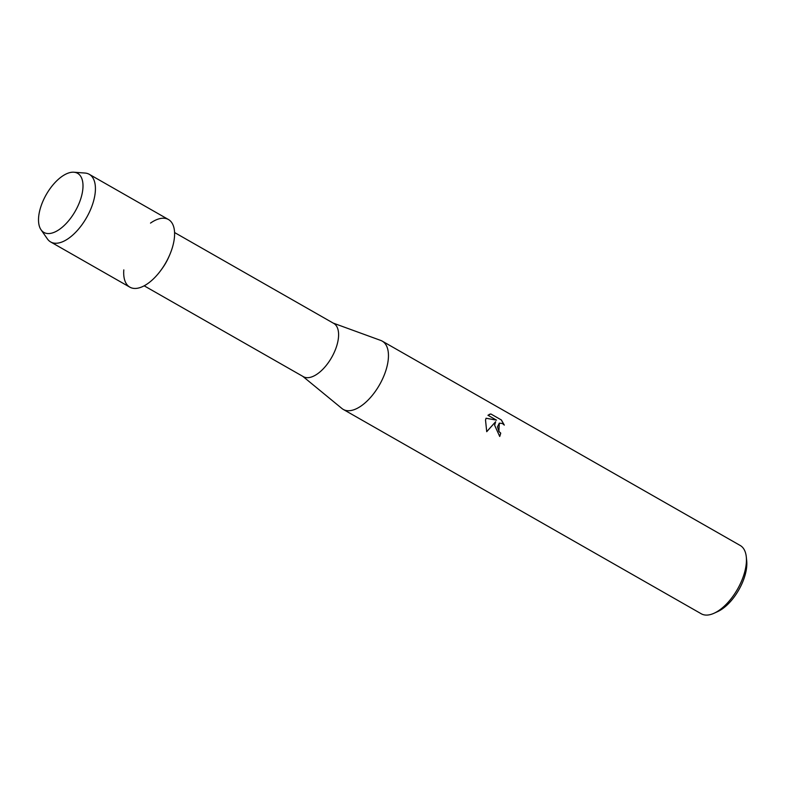 <?xml version="1.0" encoding="UTF-8"?>
<svg xmlns="http://www.w3.org/2000/svg" width="786" height="786" viewBox="0 0 786 786"><rect width="100%" height="100%" fill="white"/><g stroke="black" fill="none" stroke-linecap="round" stroke-linejoin="round"><path stroke-width="1.18" d="M82.216 193.218A34.024 16.703 -60.3 0 0 66.633 173.745A34.024 16.703 -60.3 0 0 39.3 212.534A34.024 16.703 -60.3 0 0 54.882 232.008A34.024 16.703 -60.3 0 0 82.216 193.218A34.024 16.703 -60.3 0 0 73.884 172.222A34.024 16.703 -60.3 0 0 39.3 212.534A34.024 16.703 -60.3 0 0 41.029 229.767A34.024 16.703 -60.3 0 0 63.126 226.466A34.024 16.703 -60.3 0 0 82.216 193.218M123.805 269.883A38.936 19.119 -60.3 0 0 135.005 288.452A38.936 19.119 -60.3 0 0 161.12 269.981A38.936 19.119 -60.3 0 0 169.57 255.185A38.936 19.119 -60.3 0 0 173.706 242.275A38.936 19.119 -60.3 0 0 150.509 223.096M144.172 285.809L303.357 376.671A30.664 15.052 -60.3 0 0 322.958 369.135A30.664 15.052 -60.3 0 0 337.892 341.34A30.664 15.052 -60.3 0 0 333.755 323.41L174.58 232.538M302.807 376.366L341.93 408.494A39.32 19.296 -60.3 0 0 343.256 409.418A39.32 19.296 -60.3 0 0 368.398 399.75A39.32 19.296 -60.3 0 0 387.547 364.115A39.32 19.296 -60.3 0 0 382.242 341.134A39.32 19.296 -60.3 0 0 380.778 340.446L333.215 323.105M499.68 436.446A39.221 19.257 -60.3 0 0 500.682 433.145L500.741 433.115A39.32 19.296 119.7 0 1 499.719 436.466L494.63 425.246L495.661 421.699L486.721 431.691L485.522 420.048L486.062 418.221L496.506 420.146L487.949 415.263L490.837 413.967L501.399 419.989L490.828 413.967M343.256 409.418L701.25 613.778A39.32 19.296 -60.3 0 0 714.081 613.237A39.32 19.296 -60.3 0 0 745.531 568.475A39.32 19.296 -60.3 0 0 746.287 556.822A39.32 19.296 -60.3 0 0 740.235 545.494L382.242 341.134M501.399 419.999L504.317 425.098L502.441 423.526L499.307 423.133L497.469 426.867L498.943 431.485L500.741 433.115M714.081 613.237L717.657 611.606A35.449 17.4 -60.3 0 0 746.022 571.245A35.449 17.4 -60.3 0 0 746.7 560.732L746.287 556.822M500.682 433.145L498.884 431.504L499.307 423.133M486.711 431.661L495.661 421.699M496.506 420.146L486.043 418.25M490.778 413.996L489.246 414.389M504.19 424.961L501.33 420.029M161.12 269.981L162.191 268.507A30.664 15.052 -60.3 0 0 168.843 256.855L169.57 255.185M41.029 229.767L47.386 238.905A38.936 19.119 -60.3 0 0 50.658 241.95A38.936 19.119 -60.3 0 0 75.564 232.371A38.936 19.119 -60.3 0 0 94.526 197.08A38.936 19.119 -60.3 0 0 89.27 174.315A38.936 19.119 -60.3 0 0 84.986 173.048L73.884 172.222M50.658 241.95L129.837 287.155A38.936 19.119 -60.3 0 0 154.744 277.576A38.936 19.119 -60.3 0 0 173.706 242.275A38.936 19.119 -60.3 0 0 168.45 219.52L89.27 174.315"/></g></svg>
